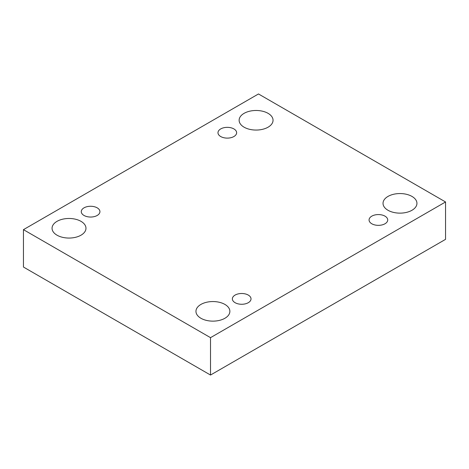 <?xml version="1.0" encoding="UTF-8"?>
<svg xmlns="http://www.w3.org/2000/svg" width="469" height="469" viewBox="0 0 469 469"><rect width="100%" height="100%" fill="white"/><g stroke="black" fill="none" stroke-linecap="round" stroke-linejoin="round"><path stroke-width="0.7" d="M210.517 337.657L210.517 375.042L445.55 239.348L445.55 201.963L258.483 93.958L23.45 229.652L210.517 337.657L445.55 201.963M23.45 229.652L23.45 267.037L210.517 375.042M244.091 113.346A16.96 9.79 180 0 1 262.576 111.223A16.96 9.79 180 0 1 273.046 120.269A16.96 9.79 180 0 1 256.086 130.06A16.96 9.79 180 0 1 239.126 120.269A16.96 9.79 180 0 1 244.091 113.346M57.025 221.345A16.96 9.79 180 0 1 75.509 219.222A16.96 9.79 180 0 1 85.974 228.268A16.96 9.79 180 0 1 69.019 238.059A16.96 9.79 180 0 1 52.059 228.268A16.96 9.79 180 0 1 57.025 221.345M200.925 304.422A16.96 9.79 180 0 1 219.404 302.3A16.96 9.79 180 0 1 229.874 311.346A16.96 9.79 180 0 1 212.914 321.136A16.96 9.79 180 0 1 195.954 311.346A16.96 9.79 180 0 1 200.925 304.422M387.992 196.423A16.96 9.79 180 0 1 406.471 194.301A16.96 9.79 180 0 1 416.941 203.347A16.96 9.79 180 0 1 399.981 213.137A16.96 9.79 180 0 1 383.026 203.347A16.96 9.79 180 0 1 387.992 196.423M371.8 223.772A9.327 5.388 0 0 0 381.965 224.938A9.327 5.388 0 0 0 387.722 219.961A9.327 5.388 0 0 0 378.395 214.573A9.327 5.388 0 0 0 369.068 219.961A9.327 5.388 0 0 0 371.8 223.772M235.098 302.693A9.327 5.388 0 0 0 245.264 303.859A9.327 5.388 0 0 0 251.021 298.888A9.327 5.388 0 0 0 241.693 293.5A9.327 5.388 0 0 0 232.366 298.888A9.327 5.388 0 0 0 235.098 302.693M84.01 215.459A9.327 5.388 0 0 0 94.169 216.631A9.327 5.388 0 0 0 99.932 211.654A9.327 5.388 0 0 0 90.605 206.266A9.327 5.388 0 0 0 81.278 211.654A9.327 5.388 0 0 0 84.01 215.459M220.711 136.538A9.327 5.388 0 0 0 230.877 137.704A9.327 5.388 0 0 0 236.634 132.727A9.327 5.388 0 0 0 227.307 127.345A9.327 5.388 0 0 0 217.979 132.727A9.327 5.388 0 0 0 220.711 136.538"/></g></svg>

